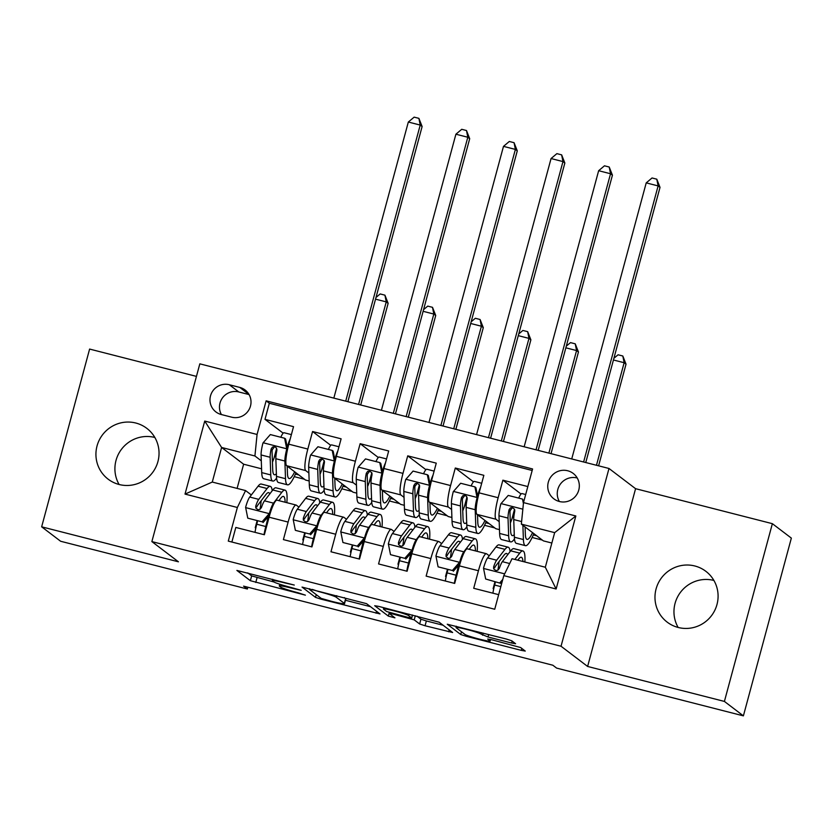 <?xml version="1.0" encoding="UTF-8"?>
<svg xmlns="http://www.w3.org/2000/svg" width="833" height="833" viewBox="0 0 833 833"><rect width="100%" height="100%" fill="white"/><g stroke="black" fill="none" stroke-linecap="round" stroke-linejoin="round"><path stroke-width="1.25" d="M294.278 585.058L236.884 570.428L250.358 580.705L305.388 595.158L297.922 592.721A15.671 1.145 -164.9 0 1 280.596 587.088L279.482 586.234A15.671 1.145 -164.9 0 1 279.294 585.974A15.671 1.145 -164.9 0 1 292.039 588.244L301.213 590.326L290.998 587.452A15.671 1.145 -164.9 0 1 273.661 581.819L272.547 580.965A15.671 1.145 -164.9 0 1 272.36 580.705A15.671 1.145 -164.9 0 1 285.105 582.975L294.278 585.058M694.826 565.982A31.935 31.342 -52.8 0 0 658.289 583.09A31.935 31.342 -52.8 0 0 667.202 622.147A31.935 31.342 -52.8 0 0 678.239 627.478A31.935 31.342 -52.8 0 0 714.776 610.37A31.935 31.342 -52.8 0 0 705.863 571.313A31.935 31.342 -52.8 0 0 694.826 565.982M713.902 580.445A31.935 31.342 -52.8 0 0 713.808 580.424A31.935 31.342 -52.8 0 0 680.54 592.232A31.935 31.342 -52.8 0 0 678.145 627.457M135.779 423.018A31.935 31.342 -52.8 0 0 99.242 440.126A31.935 31.342 -52.8 0 0 108.155 479.183A31.935 31.342 -52.8 0 0 119.192 484.514A31.935 31.342 -52.8 0 0 155.729 467.407A31.935 31.342 -52.8 0 0 146.806 428.349A31.935 31.342 -52.8 0 0 135.779 423.018M154.855 437.471A31.935 31.342 -52.8 0 0 154.761 437.45A31.935 31.342 -52.8 0 0 121.493 449.268A31.935 31.342 -52.8 0 0 119.098 484.494M567.7 470.76A15.962 15.671 -52.8 0 0 553.883 498.842A15.962 15.671 -52.8 0 0 577.675 492.949A15.962 15.671 -52.8 0 0 567.7 470.76M577.227 477.986A15.962 15.671 -52.8 0 0 559.36 501.497M511.618 643.024L515.606 643.742L511.774 640.796L506.36 639.036L447.269 624.229L460.743 634.517L466.168 636.277L521.271 650.365L525.259 651.073L520.646 647.543L491.647 639.744L487.669 639.036L489.981 640.837A13.099 0.958 -164.9 0 1 490.137 641.046A13.099 0.958 -164.9 0 1 478.361 638.859A13.099 0.958 -164.9 0 1 464.991 634.444L456.161 627.728A13.099 0.958 -164.9 0 1 456.005 627.509A13.099 0.958 -164.9 0 1 467.782 629.696A13.099 0.958 -164.9 0 1 481.151 634.121L488.034 636.995L511.618 643.024L512.149 641.077M587.619 666.452L724.408 701.428L743.39 715.859L791.35 538.108L772.368 523.676L635.579 488.69L608.996 468.479L561.036 646.241L587.619 666.452L635.579 488.69M196.442 376.391L89.61 349.069L41.65 526.82L178.439 561.806L151.866 541.596L561.036 646.241M41.65 526.82L60.632 541.263L247.38 589.014L247.859 587.223M743.39 715.859L556.642 668.108L552.841 665.223L243.58 586.13L247.38 589.014M366.541 603.654L302.035 587.088L315.509 597.376L320.924 599.135L380.015 613.931L366.541 603.654M378.63 606.372L439.158 622.22L452.631 632.507L425.069 625.76L419.655 624L414.209 619.867L393.145 614.108L389.167 613.4L394.925 617.836L388.355 616.108L374.715 605.737L378.63 606.372M527.83 486.566L502.872 480.183L521.062 494.021M499.196 521.677L495.999 519.251A19.961 3.53 -75.7 0 1 498.144 497.718L479.11 492.855L483.848 475.32L455.297 468.021L473.488 481.849M451.611 509.515L448.414 507.078A19.961 3.53 -75.7 0 1 450.57 485.556L431.536 480.683L436.263 463.148L407.722 455.849L425.902 469.677M404.036 497.343L400.84 494.917A19.961 3.53 -75.7 0 1 402.985 473.383L383.961 468.521L388.688 450.986L360.137 443.687L378.328 457.515M356.451 485.17L353.265 482.744A19.961 3.53 -75.7 0 1 355.41 461.222L336.376 456.349L341.114 438.814L312.562 431.515L307.835 449.049A19.961 3.53 104.3 0 0 305.68 470.583L308.876 473.009M330.753 445.343L312.562 431.515M231.876 542.033L235.812 527.445L264.363 534.744L269.09 517.21A19.961 3.53 104.3 0 1 277.077 500.185L296.111 505.048A19.961 3.53 104.3 0 0 288.124 522.072L283.397 539.607L311.938 546.917L316.675 529.371A19.961 3.53 104.3 0 1 324.651 512.347L343.685 517.22A19.961 3.53 -75.7 0 1 343.925 517.335L346.497 519.292M343.685 517.22A19.961 3.53 -75.7 0 0 335.709 534.245L330.972 551.779L359.523 559.078L364.25 541.544A19.961 3.53 104.3 0 1 372.236 524.519L391.271 529.382A19.961 3.53 -75.7 0 1 391.51 529.507L394.071 531.454M391.271 529.382A19.961 3.53 -75.7 0 0 383.284 546.406L378.557 563.941L407.098 571.251L411.835 553.716A19.961 3.53 104.3 0 1 419.811 536.681L438.845 541.554A19.961 3.53 -75.7 0 1 439.085 541.669L441.657 543.626M438.845 541.554A19.961 3.53 -75.7 0 0 430.859 558.579L426.132 576.113L454.683 583.412L459.41 565.878A19.961 3.53 104.3 0 1 467.396 548.853L486.42 553.716A19.961 3.53 -75.7 0 1 486.659 553.841L489.231 555.788M479.11 492.855A19.961 3.53 104.3 0 0 476.965 514.378L495.802 528.705L499.477 529.642M431.536 480.683A19.961 3.53 104.3 0 0 429.391 502.216L448.216 516.533L451.903 517.47M383.961 468.521A19.961 3.53 104.3 0 0 381.806 490.043L400.642 504.361L404.317 505.308M336.376 456.349A19.961 3.53 104.3 0 0 334.231 477.882L353.057 492.199L356.743 493.136M221.245 414.511L231.709 417.187A15.463 15.181 -52.8 0 0 245.089 389.99A15.463 15.181 -52.8 0 0 239.748 387.407L229.283 384.731A15.463 15.181 -52.8 0 0 215.903 411.929A15.463 15.181 -52.8 0 0 221.245 414.511M608.996 468.479L199.826 363.844L151.866 541.596M523.499 502.601L575.842 515.981L556.132 589.004L503.798 575.624L512.024 558.714L545.323 567.231L554.663 532.641L521.354 524.124L523.499 502.601L532.579 468.969L266.133 400.829L257.064 434.462L254.919 455.984L261.302 460.836M503.798 575.624L494.729 609.246L228.284 541.117L237.363 507.484L185.02 494.094L204.731 421.071L257.064 434.462M498.905 563.139L498.259 562.65M451.319 550.977L450.684 550.488M403.745 538.805L403.099 538.316M356.16 526.643L355.524 526.154M532.172 470.478L269.33 403.255L264.988 419.353L293.528 426.652L288.801 444.187A19.961 3.53 104.3 0 0 286.646 465.709L305.482 480.027L309.168 480.974M308.585 514.471L307.939 513.982M298.922 507.12L296.35 505.173A19.961 3.53 104.3 0 0 296.111 505.048M486.42 553.716A19.961 3.53 -75.7 0 0 478.444 570.751L473.706 588.285L498.665 594.658M355.41 461.222L360.137 443.687M402.985 473.383L407.722 455.849M450.57 485.556L455.297 468.021M498.144 497.718L502.872 480.183M521.354 524.124L543.376 540.867L551.852 543.033M254.919 455.984L221.609 447.467L212.28 482.057L245.579 490.575L237.363 507.484M261.583 468.802L243.632 464.21L221.609 447.467L204.731 421.071M261.01 502.309L260.365 501.82M251.337 494.958L245.579 490.575M724.408 701.428L772.368 523.676M243.632 464.21L237.103 488.409M484.546 525.311L494.781 527.924M436.961 513.138L447.196 515.762M389.386 500.977L399.621 503.59M341.811 488.804L352.047 491.428M294.226 476.643L304.462 479.256M532.12 537.472L542.356 540.096M273.974 458.285L276.639 448.393M295.403 474.06L298.766 474.925M283.168 433.181L264.988 419.353M269.33 403.255L266.133 400.829M255.793 528.164L255.231 527.737L257.033 521.041M255.231 527.737L255.856 527.893M342.977 486.233L346.351 487.097M321.548 470.458L324.214 460.555M303.379 540.325L302.806 539.899L304.618 533.203M302.806 539.899L303.431 540.055M350.953 552.498L350.391 552.071L352.192 545.376M350.391 552.071L351.016 552.227M369.123 482.619L371.799 472.728M390.562 498.405L393.926 499.259M398.538 564.659L397.966 564.233L399.778 557.537M397.966 564.233L398.591 564.389M416.708 494.792L419.374 484.889M438.137 510.567L441.511 511.431M446.113 576.832L445.551 576.405L447.352 569.71M445.551 576.405L446.176 576.561M464.283 506.953L466.959 497.062M485.722 522.739L489.086 523.593M493.688 589.004L493.126 588.567L494.927 581.871M493.126 588.567L493.75 588.733M511.858 519.126L514.534 509.223M533.297 534.901L536.66 535.765M212.28 482.057L185.02 494.094M575.842 515.981L554.663 532.641M556.132 589.004L545.323 567.231M249.088 394.582L238.779 391.947A15.463 15.181 -52.8 0 0 221.401 414.553M247.672 572.875L251.649 575.905L273.89 581.965M345.445 600.27L370.518 606.684M312.198 589.899L309.449 589.462L321.226 598.417L331.784 601.384A15.671 1.145 -164.9 0 0 344.529 603.654A15.671 1.145 -164.9 0 0 344.341 603.394L336.293 597.271A15.671 1.145 -164.9 0 0 318.966 591.638L312.323 589.41M344.529 603.654L345.83 598.844A15.671 1.145 -164.9 0 0 345.643 598.583L344.341 603.394M344.341 597.594L345.643 598.583M443.146 625.25L426.361 620.96L425.069 625.76M416.958 616.17L420.946 619.2L426.361 620.96M408.566 615.577A13.099 0.958 -164.9 0 0 395.196 611.151A13.099 0.958 -164.9 0 0 383.419 608.965A13.099 0.958 -164.9 0 0 383.576 609.183L386.689 611.547L407.754 617.315L411.731 618.024L408.566 615.577L408.951 614.119M287.479 449.591L286.771 449.06L284.605 438.231L270.329 434.576L262.978 442.969A13.224 2.332 104.3 0 0 261.083 454.953L261.718 472.613A38.172 6.737 104.3 0 0 263.738 478.736L272.776 481.047A38.172 6.737 104.3 0 0 276.577 478.059M272.443 462.211A31.685 5.592 104.3 0 0 276.9 449.351M280.815 437.263A15.712 2.78 -75.7 0 1 284.105 432.744L291.383 434.597M286.771 449.06A13.224 2.332 104.3 0 0 284.876 461.034L285.511 478.694A38.172 6.737 104.3 0 0 287.52 484.827A38.172 6.737 104.3 0 0 295.954 472.78M287.198 466.126L287.458 473.456A31.685 5.592 104.3 0 0 289.134 478.538A31.685 5.592 104.3 0 0 294.663 471.811M284.605 438.231L285.594 438.981L287.604 449.039M287.229 447.134A15.712 2.78 -75.7 0 1 290.311 438.564M287.52 484.827L278.482 482.515A38.172 6.737 -75.7 0 1 276.473 476.382L275.838 458.723A13.224 2.332 -75.7 0 1 276.858 450.414L276.098 447.581L274.38 446.675L272.474 447.061L271.141 448.956A13.224 2.332 104.3 0 0 270.131 457.265L270.767 474.925A38.172 6.737 104.3 0 0 272.776 481.047M276.379 473.758A31.685 5.592 -75.7 0 1 274.38 474.768A31.685 5.592 -75.7 0 1 272.714 469.677L272.079 452.017A6.737 1.187 -75.7 0 1 272.235 449.789L273.911 447.613M345.726 401.152L420.217 125.075L408.326 122.035L333.835 398.112M408.326 122.035L414.147 117.141L418.905 118.348L422.123 126.522L347.871 401.704M422.123 126.522L420.217 125.075L418.905 118.348M272.204 490.772A38.172 6.737 104.3 0 0 270.298 486.357L261.26 484.046A38.172 6.737 -75.7 0 0 258.053 486.212L249.723 497.051A13.224 2.332 -75.7 0 0 245.61 507.349L247.776 518.168L262.051 521.822L269.403 513.43A13.224 2.332 -75.7 0 1 273.516 503.142L281.846 492.293A38.172 6.737 -75.7 0 1 285.053 490.137A38.172 6.737 -75.7 0 1 286.854 502.684M269.403 513.43L270.038 513.919M278.909 500.654L280.783 498.207A31.685 5.592 -75.7 0 1 283.439 496.416A31.685 5.592 -75.7 0 1 285.125 502.247M257.543 521.166A31.685 5.592 -75.7 0 1 256.751 524.217A15.712 2.78 104.3 0 0 255.002 532.349M261.146 500.8A31.685 5.592 -75.7 0 1 260.031 509.317M247.776 518.168L262.051 521.822M269.736 514.929L263.041 522.572M264.04 534.661A15.712 2.78 -75.7 0 1 265.789 526.529L256.751 524.217M270.298 486.357A38.172 6.737 104.3 0 0 267.091 488.523L258.761 499.363A13.224 2.332 104.3 0 0 255.721 506.131L255.793 508.036L258.011 509.734L259.948 509.369L261.427 507.589A13.224 2.332 -75.7 0 1 264.478 500.831L272.808 489.981A38.172 6.737 -75.7 0 1 276.004 487.826L285.053 490.137M255.721 506.131L256.814 506.953A6.737 1.187 -75.7 0 1 257.699 505.287L266.029 494.438A31.685 5.592 -75.7 0 1 268.695 492.647A31.685 5.592 -75.7 0 1 269.777 493.917M268.101 516.793A31.685 5.592 -75.7 0 1 265.789 526.529M358.575 404.442L386.241 301.89L375.537 299.151M375.995 297.454L380.171 293.945L384.929 295.163L388.136 303.327L360.71 404.984M388.136 303.327L386.241 301.89L384.929 295.163M335.064 461.763L334.356 461.222L332.19 450.393L317.914 446.748L310.563 455.141A13.224 2.332 104.3 0 0 308.668 467.115L309.303 484.785A38.172 6.737 104.3 0 0 311.313 490.908L320.351 493.219A38.172 6.737 104.3 0 0 324.162 490.231M320.018 474.373A31.685 5.592 104.3 0 0 324.485 461.524M328.4 449.424A15.712 2.78 -75.7 0 1 331.68 444.905L338.969 446.769M334.356 461.222A13.224 2.332 104.3 0 0 332.45 473.196L333.085 490.866A38.172 6.737 104.3 0 0 335.105 496.989A38.172 6.737 104.3 0 0 343.529 484.952M334.772 478.298L335.043 485.618A31.685 5.592 104.3 0 0 336.709 490.71A31.685 5.592 104.3 0 0 342.248 483.973M332.19 450.393L333.169 451.153L335.178 461.201M334.804 459.306A15.712 2.78 -75.7 0 1 337.896 450.726M335.105 496.989L326.067 494.677A38.172 6.737 -75.7 0 1 324.047 488.555L323.412 470.884A13.224 2.332 -75.7 0 1 324.433 462.586L324.224 460.576L321.965 458.848L320.059 459.233L318.727 461.128A13.224 2.332 104.3 0 0 317.706 469.427L318.341 487.097A38.172 6.737 104.3 0 0 320.351 493.219M323.954 485.931A31.685 5.592 -75.7 0 1 321.965 486.93A31.685 5.592 -75.7 0 1 320.288 481.849L319.653 464.189A6.737 1.187 -75.7 0 1 319.82 461.961L321.486 459.785M393.311 413.324L467.802 137.247L455.901 134.207L381.41 410.284M455.901 134.207L461.732 129.302L466.49 130.521L469.697 138.694L395.446 413.866M469.697 138.694L467.802 137.247L466.49 130.521M382.639 473.925L381.93 473.394L379.765 462.565L365.489 458.91L358.138 467.303A13.224 2.332 104.3 0 0 356.243 479.287L356.878 496.947A38.172 6.737 104.3 0 0 358.888 503.07L367.936 505.381A38.172 6.737 104.3 0 0 371.737 502.393M367.603 486.545A31.685 5.592 104.3 0 0 372.059 473.685M375.975 461.597A15.712 2.78 -75.7 0 1 379.265 457.078L386.543 458.931M381.93 473.394A13.224 2.332 104.3 0 0 380.035 485.368L380.671 503.028A38.172 6.737 104.3 0 0 382.68 509.161A38.172 6.737 104.3 0 0 391.104 497.114M382.357 490.46L382.618 497.79A31.685 5.592 104.3 0 0 384.284 502.872A31.685 5.592 104.3 0 0 389.823 496.145M379.765 462.565L380.754 463.315L382.764 473.373M382.378 471.478A15.712 2.78 -75.7 0 1 385.471 462.898M382.68 509.161L373.642 506.849A38.172 6.737 -75.7 0 1 371.633 500.716L370.997 483.057A13.224 2.332 -75.7 0 1 372.007 474.758L371.81 472.748L369.54 471.009L367.634 471.395L366.301 473.29A13.224 2.332 104.3 0 0 365.281 481.599L365.916 499.259A38.172 6.737 104.3 0 0 367.936 505.381M371.539 498.092A31.685 5.592 -75.7 0 1 369.54 499.102A31.685 5.592 -75.7 0 1 367.874 494.021L367.228 476.351A6.737 1.187 -75.7 0 1 367.395 474.123L369.071 471.947M440.886 425.486L515.377 149.409L503.486 146.369L428.995 422.446M503.486 146.369L509.307 141.475L514.065 142.693L517.283 150.856L443.031 426.038M517.283 150.856L515.377 149.409L514.065 142.693M430.213 486.097L429.505 485.556L427.339 474.737L413.064 471.082L405.723 479.475A13.224 2.332 104.3 0 0 403.818 491.449L404.463 509.119A38.172 6.737 104.3 0 0 406.473 515.242L415.511 517.553A38.172 6.737 104.3 0 0 419.322 514.565M415.178 498.707A31.685 5.592 104.3 0 0 419.645 485.858M423.56 473.769A15.712 2.78 -75.7 0 1 426.84 469.239L434.118 471.103M429.505 485.556A13.224 2.332 104.3 0 0 427.61 497.53L428.245 515.2A38.172 6.737 104.3 0 0 430.265 521.323A38.172 6.737 104.3 0 0 438.689 509.286M429.932 502.632L430.192 509.952A31.685 5.592 104.3 0 0 431.869 515.044A31.685 5.592 104.3 0 0 437.408 508.307M427.339 474.737L428.329 475.487L430.338 485.535M429.963 483.64A15.712 2.78 -75.7 0 1 433.056 475.06M430.265 521.323L421.217 519.011A38.172 6.737 -75.7 0 1 419.207 512.889L418.572 495.219A13.224 2.332 -75.7 0 1 419.593 486.92L419.384 484.91L417.125 483.182L415.219 483.567L413.876 485.462A13.224 2.332 104.3 0 0 412.866 493.761L413.501 511.431A38.172 6.737 104.3 0 0 415.511 517.553M419.114 510.265A31.685 5.592 -75.7 0 1 417.114 511.264A31.685 5.592 -75.7 0 1 415.448 506.183L414.813 488.523A6.737 1.187 -75.7 0 1 414.969 486.295L416.646 484.119M488.471 437.658L562.962 161.581L551.061 158.541L476.57 434.618M551.061 158.541L556.881 153.636L561.64 154.855L564.857 163.029L490.606 438.21M564.857 163.029L562.962 161.581L561.64 154.855M477.798 498.269L477.09 497.728L474.925 486.899L460.649 483.255L453.298 491.637A13.224 2.332 104.3 0 0 451.403 503.621L452.038 521.281A38.172 6.737 104.3 0 0 454.047 527.404L463.086 529.726A38.172 6.737 104.3 0 0 466.897 526.727M462.752 510.879A31.685 5.592 104.3 0 0 467.219 498.019M471.134 485.931A15.712 2.78 -75.7 0 1 474.414 481.412L481.703 483.275M477.09 497.728A13.224 2.332 104.3 0 0 475.195 509.702L475.83 527.362A38.172 6.737 104.3 0 0 477.84 533.495A38.172 6.737 104.3 0 0 486.264 521.458M477.507 514.794L477.778 522.124A31.685 5.592 104.3 0 0 479.444 527.206A31.685 5.592 104.3 0 0 484.983 520.479M474.925 486.899L475.903 487.649L477.923 497.707M477.538 495.812A15.712 2.78 -75.7 0 1 480.631 487.232M477.84 533.495L468.802 531.183A38.172 6.737 -75.7 0 1 466.782 525.05L466.147 507.391A13.224 2.332 -75.7 0 1 467.167 499.092L466.418 496.249L464.699 495.343L462.794 495.739L461.461 497.624A13.224 2.332 104.3 0 0 460.441 505.933L461.076 523.593A38.172 6.737 104.3 0 0 463.086 529.726M466.688 522.426A31.685 5.592 -75.7 0 1 464.699 523.436A31.685 5.592 -75.7 0 1 463.023 518.355L462.388 500.685A6.737 1.187 -75.7 0 1 462.554 498.457L464.22 496.281M536.046 449.83L610.537 173.753L598.646 170.703L524.155 446.78M598.646 170.703L604.466 165.809L609.225 167.027L612.432 175.19L538.18 450.372M612.432 175.19L610.537 173.753L609.225 167.027M319.778 502.934A38.172 6.737 104.3 0 0 317.883 498.53L308.835 496.218A38.172 6.737 -75.7 0 0 305.628 498.373L297.308 509.223A13.224 2.332 -75.7 0 0 293.195 519.511L295.361 530.34L309.626 533.995L316.977 525.602A13.224 2.332 -75.7 0 1 321.09 515.304L329.42 504.465A38.172 6.737 -75.7 0 1 332.627 502.299A38.172 6.737 -75.7 0 1 334.429 514.846M316.977 525.602L317.612 526.081M326.484 512.816L328.358 510.379A31.685 5.592 -75.7 0 1 331.024 508.588A31.685 5.592 -75.7 0 1 332.711 514.409M305.117 533.339A31.685 5.592 -75.7 0 1 304.337 536.379A15.712 2.78 104.3 0 0 302.587 544.522M308.731 512.961A31.685 5.592 -75.7 0 1 307.616 521.489M295.361 530.34L309.626 533.995M317.321 527.091L310.615 534.744M311.625 546.833A15.712 2.78 -75.7 0 1 313.375 538.691L304.337 536.379M317.883 498.53A38.172 6.737 104.3 0 0 314.676 500.685L306.346 511.535A13.224 2.332 104.3 0 0 303.295 518.293L303.368 520.198L305.586 521.906L307.523 521.541L309.001 519.75A13.224 2.332 -75.7 0 1 312.052 512.993L320.382 502.143A38.172 6.737 -75.7 0 1 323.589 499.987L332.627 502.299M303.295 518.293L304.389 519.126A6.737 1.187 -75.7 0 1 305.284 517.449L313.614 506.61A31.685 5.592 -75.7 0 1 316.269 504.808A31.685 5.592 -75.7 0 1 317.363 506.089M315.676 528.965A31.685 5.592 -75.7 0 1 313.375 538.691M406.15 416.604L433.816 314.051L423.122 311.313M423.581 309.626L427.745 306.117L432.504 307.325L435.721 315.499L408.295 417.156M435.721 315.499L433.816 314.051L432.504 307.325M367.353 515.106A38.172 6.737 104.3 0 0 365.458 510.702L356.42 508.39A38.172 6.737 -75.7 0 0 353.213 510.546L344.883 521.396A13.224 2.332 -75.7 0 0 340.77 531.683L342.936 542.512L357.211 546.156L364.562 537.764A13.224 2.332 -75.7 0 1 368.675 527.476L377.005 516.627A38.172 6.737 -75.7 0 1 380.202 514.471A38.172 6.737 -75.7 0 1 382.014 527.018M364.562 537.764L365.198 538.253M374.069 524.988L375.943 522.541A31.685 5.592 -75.7 0 1 378.599 520.75A31.685 5.592 -75.7 0 1 380.285 526.581M352.692 545.5A31.685 5.592 -75.7 0 1 351.911 548.551A15.712 2.78 104.3 0 0 350.162 556.683M356.305 525.134A31.685 5.592 -75.7 0 1 355.191 533.651M342.936 542.512L357.211 546.156M364.896 539.263L358.2 546.906M359.2 558.995A15.712 2.78 -75.7 0 1 360.949 550.863L351.911 548.551M365.458 510.702A38.172 6.737 104.3 0 0 362.251 512.857L353.921 523.707A13.224 2.332 104.3 0 0 350.88 530.465L350.943 532.37L353.171 534.068L355.108 533.703L356.586 531.923A13.224 2.332 -75.7 0 1 359.627 525.165L367.957 514.315A38.172 6.737 -75.7 0 1 371.164 512.16L380.202 514.471M350.88 530.465L351.963 531.298A6.737 1.187 -75.7 0 1 352.859 529.621L361.189 518.772A31.685 5.592 -75.7 0 1 363.854 516.981A31.685 5.592 -75.7 0 1 364.937 518.251M363.261 541.127A31.685 5.592 -75.7 0 1 360.949 550.863M453.725 428.776L481.401 326.224L470.697 323.485M471.155 321.788L475.331 318.279L480.089 319.497L483.296 327.661L455.87 429.318M483.296 327.661L481.401 326.224L480.089 319.497M414.938 527.268A38.172 6.737 104.3 0 0 413.033 522.864L403.995 520.552A38.172 6.737 -75.7 0 0 400.788 522.707L392.458 533.557A13.224 2.332 -75.7 0 0 388.345 543.855L390.51 554.674L404.786 558.329L412.137 549.936A13.224 2.332 -75.7 0 1 416.25 539.638L424.58 528.799A38.172 6.737 -75.7 0 1 427.787 526.633A38.172 6.737 -75.7 0 1 429.589 539.19M412.137 549.936L412.772 550.415M421.644 537.15L423.518 534.713A31.685 5.592 -75.7 0 1 426.173 532.922A31.685 5.592 -75.7 0 1 427.87 538.743M400.277 557.673A31.685 5.592 -75.7 0 1 399.486 560.713A15.712 2.78 104.3 0 0 397.737 568.856M403.88 537.306A31.685 5.592 -75.7 0 1 402.766 545.823M390.51 554.674L404.786 558.329M412.47 551.425L405.775 559.078M406.785 571.167A15.712 2.78 -75.7 0 1 408.534 563.025L399.486 560.713M413.033 522.864A38.172 6.737 104.3 0 0 409.826 525.019L401.506 535.869A13.224 2.332 104.3 0 0 398.455 542.627L398.528 544.532L400.746 546.24L402.683 545.875L404.161 544.095A13.224 2.332 -75.7 0 1 407.212 537.327L415.542 526.487A38.172 6.737 -75.7 0 1 418.749 524.321L427.787 526.633M398.455 542.627L399.548 543.46A6.737 1.187 -75.7 0 1 400.444 541.783L408.764 530.944A31.685 5.592 -75.7 0 1 411.429 529.153A31.685 5.592 -75.7 0 1 412.512 530.423M410.836 553.299A31.685 5.592 -75.7 0 1 408.534 563.025M501.31 440.938L528.976 338.385L518.282 335.657M518.73 333.96L522.905 330.451L527.664 331.659L530.881 339.833L503.444 441.49M530.881 339.833L528.976 338.385L527.664 331.659M462.513 539.44A38.172 6.737 104.3 0 0 460.618 535.036L451.58 532.724A38.172 6.737 -75.7 0 0 448.373 534.88L440.043 545.73A13.224 2.332 -75.7 0 0 435.93 556.017L438.096 566.846L452.371 570.49L459.712 562.098A13.224 2.332 -75.7 0 1 463.825 551.81L472.155 540.961A38.172 6.737 -75.7 0 1 475.362 538.805A38.172 6.737 -75.7 0 1 477.174 551.352M459.712 562.098L460.357 562.587M469.218 549.322L471.093 546.875A31.685 5.592 -75.7 0 1 473.758 545.084A31.685 5.592 -75.7 0 1 475.445 550.915M447.852 569.834A31.685 5.592 -75.7 0 1 447.071 572.885A15.712 2.78 104.3 0 0 445.322 581.018M451.465 549.468A31.685 5.592 -75.7 0 1 450.351 557.985M438.096 566.846L452.371 570.49M460.055 563.597L453.35 571.24M454.36 583.329A15.712 2.78 -75.7 0 1 456.109 575.197L447.071 572.885M460.618 535.036A38.172 6.737 104.3 0 0 457.411 537.191L449.081 548.041A13.224 2.332 104.3 0 0 446.03 554.799L446.103 556.704L448.331 558.402L450.257 558.037L451.746 556.257A13.224 2.332 -75.7 0 1 454.787 549.499L463.117 538.649A38.172 6.737 -75.7 0 1 466.324 536.494L475.362 538.805M446.03 554.799L447.123 555.632A6.737 1.187 -75.7 0 1 448.019 553.955L456.349 543.106A31.685 5.592 -75.7 0 1 459.004 541.315A31.685 5.592 -75.7 0 1 460.097 542.585M458.41 565.472A31.685 5.592 -75.7 0 1 456.109 575.197M548.885 453.11L576.561 350.558L565.857 347.819M566.315 346.122L570.49 342.613L575.239 343.831L578.456 352.005L551.03 453.652M578.456 352.005L576.561 350.558L575.239 343.831M523.405 503.59L522.499 499.071L508.224 495.416L500.872 503.809A13.224 2.332 104.3 0 0 498.977 515.783L499.613 533.453A38.172 6.737 104.3 0 0 501.633 539.576L510.671 541.887A38.172 6.737 104.3 0 0 514.471 538.899M510.337 523.041A31.685 5.592 104.3 0 0 514.794 510.192M518.709 498.103A15.712 2.78 -75.7 0 1 521.999 493.573L525.685 494.521M522.895 525.29L523.405 539.534A38.172 6.737 104.3 0 0 525.415 545.657A38.172 6.737 104.3 0 0 533.849 533.62M525.092 526.966L525.352 534.286A31.685 5.592 104.3 0 0 527.029 539.378A31.685 5.592 104.3 0 0 532.558 532.641M522.499 499.071L523.811 501.445M525.415 545.657L516.377 543.345A38.172 6.737 -75.7 0 1 514.367 537.223L513.732 519.563A13.224 2.332 -75.7 0 1 514.742 511.254L514.544 509.244L512.274 507.516L510.369 507.901L509.036 509.796A13.224 2.332 104.3 0 0 508.015 518.095L508.661 535.765A38.172 6.737 104.3 0 0 510.671 541.887M514.273 534.599A31.685 5.592 -75.7 0 1 512.274 535.609A31.685 5.592 -75.7 0 1 510.608 530.517L509.973 512.857A6.737 1.187 -75.7 0 1 510.129 510.629L511.806 508.453M583.621 461.992L658.112 185.915L646.221 182.875L571.73 458.952M646.221 182.875L652.041 177.97L656.8 179.189L660.017 187.363L585.766 462.544M660.017 187.363L658.112 185.915L656.8 179.189M517.793 560.192L518.678 559.047A31.685 5.592 -75.7 0 1 521.333 557.256A31.685 5.592 -75.7 0 1 522.957 561.515M514.888 559.443L519.74 553.133A38.172 6.737 -75.7 0 1 522.947 550.967A38.172 6.737 -75.7 0 1 524.863 561.994M485.67 579.008L500.935 583.412L485.67 579.008L483.504 568.189A13.224 2.332 -75.7 0 1 487.617 557.891L495.947 547.042A38.172 6.737 -75.7 0 1 499.154 544.886L508.192 547.198A38.172 6.737 104.3 0 0 504.985 549.353L496.655 560.203A13.224 2.332 104.3 0 0 493.615 566.961L493.677 568.866L495.906 570.574L497.842 570.209L499.321 568.429A13.224 2.332 -75.7 0 1 502.372 561.661L510.702 550.821A38.172 6.737 -75.7 0 1 513.899 548.655L522.947 550.967M495.427 582.007A31.685 5.592 -75.7 0 1 494.646 585.047A15.712 2.78 104.3 0 0 492.897 593.19M499.04 561.64A31.685 5.592 -75.7 0 1 497.926 570.157M499.946 582.663L502.768 579.435M502.039 582.152L500.935 583.412M510.088 551.602A38.172 6.737 104.3 0 0 508.192 547.198M493.615 566.961L494.708 567.794A6.737 1.187 -75.7 0 1 495.593 566.117L503.923 555.278A31.685 5.592 -75.7 0 1 506.589 553.487A31.685 5.592 -75.7 0 1 507.672 554.757M596.47 465.272L624.136 362.719L613.432 359.991M613.89 358.294L618.065 354.785L622.824 356.003L626.031 364.167L598.604 465.824M626.031 364.167L624.136 362.719L622.824 356.003M495.999 519.251L476.965 514.378M448.414 507.078L429.391 502.216M400.84 494.917L381.806 490.043M353.265 482.744L334.231 477.882M305.68 470.583L286.646 465.709M288.124 522.072L269.09 517.21M478.444 570.751L459.41 565.878M430.859 558.579L411.835 553.716M383.284 546.406L364.25 541.544M335.709 534.245L316.675 529.371M307.835 449.049L288.801 444.187M238.779 391.947L229.283 384.731M249.005 394.446L239.748 387.407M257.064 577.665L255.773 582.475M251.649 575.905L250.358 580.705M376.558 611.266L376.027 613.223M321.132 598.354L320.924 599.135M316.248 594.637L315.509 597.376M336.73 595.657L336.293 597.271M449.174 629.842L448.654 631.799M420.946 619.2L419.655 624M415.323 615.754L414.209 619.867M389.313 612.536L388.355 616.108M412.46 615.014L411.679 617.94M488.7 634.517L488.034 636.995M483.192 633.111L482.619 635.235M481.536 632.684L481.151 634.121M490.356 639.432L489.981 640.837M521.802 648.407L521.271 650.365M466.459 635.163L466.168 636.277M461.482 631.778L460.743 634.517M286.719 448.789L263.166 442.76M270.767 474.925L261.718 472.613M285.511 478.694L276.473 476.382M270.131 457.265L261.083 454.953M284.876 461.034L275.838 458.723M272.235 449.789L271.141 448.956M245.662 507.62L269.215 513.638M272.808 489.981L281.846 492.293M258.053 486.212L267.091 488.523M264.478 500.831L273.516 503.142M249.723 497.051L258.761 499.363M334.293 460.951L310.74 454.933M318.341 487.097L309.303 484.785M333.085 490.866L324.047 488.555M317.706 469.427L308.668 467.115M332.45 473.196L323.412 470.884M319.82 461.961L318.727 461.128M381.878 473.123L358.325 467.094M365.916 499.259L356.878 496.947M380.671 503.028L371.633 500.716M365.281 481.599L356.243 479.287M380.035 485.368L370.997 483.057M367.395 474.123L366.301 473.29M429.453 485.285L405.9 479.267M413.501 511.431L404.463 509.119M428.245 515.2L419.207 512.889M412.866 493.761L403.818 491.449M427.61 497.53L418.572 495.219M414.969 486.295L413.876 485.462M477.028 497.457L453.485 491.428M461.076 523.593L452.038 521.281M475.83 527.362L466.782 525.05M460.441 505.933L451.403 503.621M475.195 509.702L466.147 507.391M462.554 498.457L461.461 497.624M293.247 519.782L316.8 525.81M320.382 502.143L329.42 504.465M305.628 498.373L314.676 500.685M312.052 512.993L321.09 515.304M297.308 509.223L306.346 511.535M340.822 531.954L364.375 537.972M367.957 514.315L377.005 516.627M353.213 510.546L362.251 512.857M359.627 525.165L368.675 527.476M344.883 521.396L353.921 523.707M388.407 544.116L411.95 550.144M415.542 526.487L424.58 528.799M400.788 522.707L409.826 525.019M407.212 537.327L416.25 539.638M392.458 533.557L401.506 535.869M435.982 556.288L459.535 562.306M463.117 538.649L472.155 540.961M448.373 534.88L457.411 537.191M454.787 549.499L463.825 551.81M440.043 545.73L449.081 548.041M522.843 509.171L501.06 503.601M508.661 535.765L499.613 533.453M523.405 539.534L514.367 537.223M508.015 518.095L498.977 515.783M521.614 521.573L513.732 519.563M510.129 510.629L509.036 509.796M483.556 568.46L504.663 573.854M500.831 586.63L494.646 585.047M510.702 550.821L519.74 553.133M495.947 547.042L504.985 549.353M502.372 561.661L509.681 563.535M487.617 557.891L496.655 560.203M272.745 579.289L272.36 580.705M279.763 584.235L279.294 585.974M309.595 588.712L309.407 589.41M389.396 612.557L389.167 613.4M383.774 607.684L383.419 608.965M412.533 615.035L411.731 618.024M456.349 626.239L456.005 627.509M490.564 639.473L490.137 641.046"/></g></svg>
